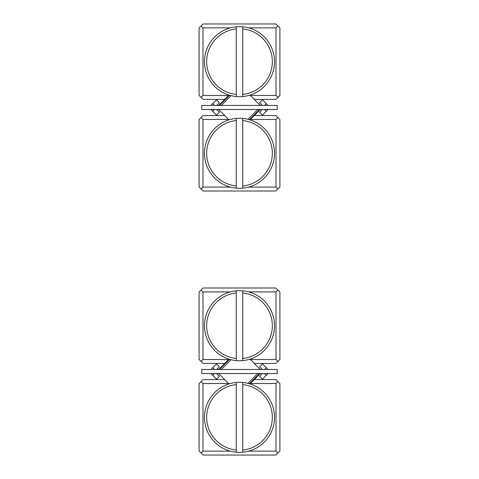 <?xml version="1.0" encoding="UTF-8"?>
<svg xmlns="http://www.w3.org/2000/svg" width="479" height="479" viewBox="0 0 479 479"><rect width="100%" height="100%" fill="white"/><g stroke="black" fill="none" stroke-linecap="round" stroke-linejoin="round"><path stroke-width="0.72" d="M277.892 25.968L279.916 27.992L279.916 95.351L277.892 97.375M228.627 95.489L224.723 99.392L203.126 99.392L201.102 97.369M230.363 27.86L202.988 27.86L202.988 95.483L228.627 95.483L229.022 95.093M277.898 97.369L275.874 99.392L254.277 99.392L249.978 95.093M250.373 95.483L276.006 95.483L276.006 27.86L248.637 27.86M201.102 25.974L203.126 23.95L275.874 23.95L277.898 25.974M201.108 97.375L199.084 95.351L199.084 27.992L201.108 25.968M201.102 97.375L202.988 95.489M202.988 27.854L201.102 25.968M276.012 95.489L277.898 97.375M277.898 25.968L276.012 27.854M277.892 381.625L279.916 383.649L279.916 451.008L275.874 455.05L203.126 455.05L201.102 453.026M229.022 383.907L228.627 383.511L202.988 383.511L202.988 451.14L230.363 451.14M248.637 451.14L276.006 451.14L276.006 383.511L250.373 383.511M277.898 381.631L275.874 379.608L254.277 379.608L249.978 383.907M201.102 381.631L203.126 379.608L224.723 379.608L228.627 383.517M201.108 453.032L199.084 451.008L199.084 383.649L201.108 381.625M201.102 453.032L202.988 451.146M202.988 383.511L201.102 381.625M276.012 451.146L277.898 453.032M277.898 381.625L276.012 383.511M277.221 105.452L201.779 105.452L201.779 109.499L277.221 109.499L277.221 105.452M210.94 105.452L216.538 99.854L219.4 102.716L216.658 105.452M268.06 109.499L262.462 115.098L259.6 112.236L262.342 109.499M216.658 109.499L219.4 112.236L216.538 115.098L212.73 111.284L214.52 109.499M210.94 109.499L212.73 111.284M262.342 105.452L259.6 102.716L262.462 99.854L266.27 103.668L264.48 105.452M268.06 105.452L266.27 103.668M259.582 109.499L249.397 119.678M219.418 105.452L229.603 95.273M254.277 99.392L260.342 105.452M247.96 119.289L257.75 109.499M231.04 95.662L221.25 105.452M224.723 99.392L218.658 105.452M201.779 373.548L277.221 373.548L277.221 369.501L201.779 369.501L201.779 373.548M268.06 373.548L262.462 379.146L259.6 376.284L262.342 373.548M210.94 369.501L216.538 363.902L219.4 366.764L216.658 369.501M262.342 369.501L259.6 366.764L262.462 363.902L266.27 367.716L264.48 369.501M268.06 369.501L266.27 367.716M216.658 373.548L219.4 376.284L216.538 379.146L212.73 375.332L214.52 373.548M210.94 373.548L212.73 375.332M219.418 369.501L229.603 359.322M259.582 373.548L249.397 383.727M224.723 379.608L218.658 373.548M231.04 359.711L221.25 369.501M247.96 383.338L257.75 373.548M254.277 379.608L260.342 373.548M201.102 117.583L203.126 115.559L224.723 115.559L228.627 119.469L202.988 119.469L202.988 187.097L201.102 188.983L199.084 186.96L199.084 119.6L201.108 117.577M250.373 119.463L254.277 115.559L275.874 115.559L277.898 117.583M248.637 187.097L276.006 187.097L276.006 119.469L250.373 119.469L249.978 119.858M228.627 119.469L229.022 119.858M202.988 187.097L230.363 187.097M277.898 188.977L275.874 191.001L203.126 191.001L201.102 188.977M277.892 117.577L279.916 119.6L279.916 186.96L277.892 188.983M277.898 117.577L276.012 119.463M276.012 187.097L277.898 188.983M202.988 119.463L201.102 117.577M201.108 361.423L199.084 359.4L199.084 292.04L201.102 290.017L202.988 291.903L202.988 359.537L228.627 359.537M250.373 359.537L276.006 359.537L276.006 291.903L248.637 291.903M230.363 291.903L202.988 291.903M218.658 369.501L229.022 359.142M277.898 361.417L275.874 363.441L254.277 363.441L249.978 359.142M201.102 290.023L203.126 287.999L275.874 287.999L277.898 290.023M224.723 363.441L203.126 363.441L201.102 361.417M277.892 290.017L279.916 292.04L279.916 359.4L277.892 361.423M277.898 290.017L276.012 291.903M276.012 359.537L277.898 361.423M201.102 361.423L202.988 359.537M242.733 28.962L242.733 26.794A35.027 35.027 0 0 0 236.267 26.794L236.267 96.548A35.027 35.027 0 0 0 242.733 96.548L242.733 94.381A32.871 32.871 0 0 0 242.733 28.962L242.733 94.381M236.267 28.962A32.871 32.871 0 0 0 236.267 94.381M242.733 26.794A35.027 35.027 0 0 1 242.733 96.548M236.267 96.548A35.027 35.027 0 0 1 236.267 26.794M242.733 120.57L242.733 118.403A35.027 35.027 0 0 0 236.267 118.403L236.267 188.157A35.027 35.027 0 0 0 242.733 188.157L242.733 185.99A32.871 32.871 0 0 0 242.733 120.57L242.733 185.99M236.267 120.57A32.871 32.871 0 0 0 236.267 185.99M242.733 118.403A35.027 35.027 0 0 1 242.733 188.157M236.267 188.157A35.027 35.027 0 0 1 236.267 118.403M242.733 293.01L242.733 290.843A35.027 35.027 0 0 0 236.267 290.843L236.267 360.597A35.027 35.027 0 0 0 242.733 360.597L242.733 358.43A32.871 32.871 0 0 0 242.733 293.01L242.733 358.43M236.267 293.01A32.871 32.871 0 0 0 236.267 358.43M242.733 290.843A35.027 35.027 0 0 1 242.733 360.597M236.267 360.597A35.027 35.027 0 0 1 236.267 290.843M242.733 384.619L242.733 382.452A35.027 35.027 0 0 0 236.267 382.452L236.267 452.206A35.027 35.027 0 0 0 242.733 452.206L242.733 450.038A32.871 32.871 0 0 0 242.733 384.619L242.733 450.038M236.267 384.619A32.871 32.871 0 0 0 236.267 450.038M242.733 382.452A35.027 35.027 0 0 1 242.733 452.206M236.267 452.206A35.027 35.027 0 0 1 236.267 382.452M214.52 105.452L212.73 103.668M264.48 109.499L266.27 111.284M264.48 373.548L266.27 375.332M214.52 369.501L212.73 367.716M218.658 109.499L224.723 115.559M260.342 109.499L254.277 115.559M260.342 369.501L254.277 363.441"/></g></svg>
